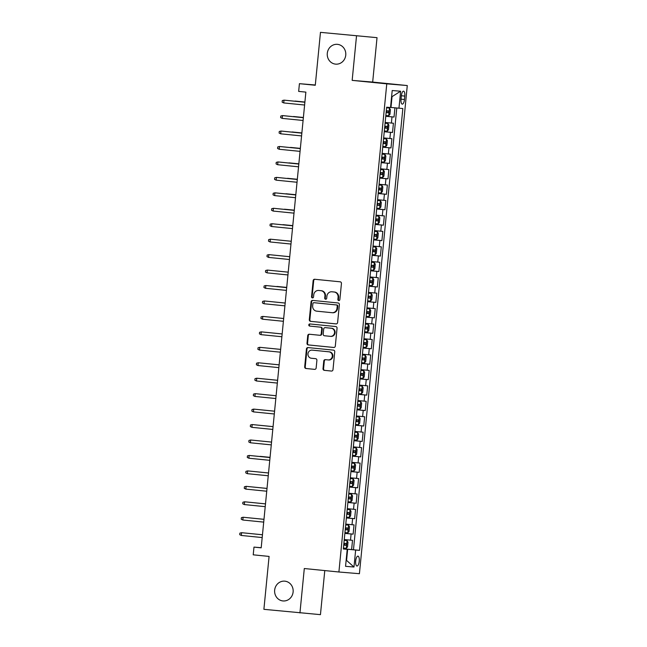 <?xml version="1.0" encoding="UTF-8"?>
<svg xmlns="http://www.w3.org/2000/svg" width="647" height="647" viewBox="0 0 647 647"><rect width="100%" height="100%" fill="white"/><g stroke="black" fill="none" stroke-linecap="round" stroke-linejoin="round"><path stroke-width="0.97" d="M338.769 300.548A1.068 0.995 -85.2 0 0 339.861 299.585L341.446 283.475A1.52 1.423 -85.2 0 0 340.176 281.817L314.701 279.269A1.52 1.423 -85.2 0 0 313.14 280.636L311.555 296.755A1.068 0.995 -85.2 0 0 312.461 297.911A1.068 0.995 -85.2 0 0 313.536 296.949L313.746 294.862A4.877 4.553 -85.2 0 1 318.753 290.463L320.872 290.681A4.877 4.553 -85.2 0 1 324.923 295.986L324.721 298.073A1.068 0.995 -85.2 0 0 325.619 299.229A1.068 0.995 -85.2 0 0 326.703 298.267L326.905 296.18A4.877 4.553 -85.2 0 1 331.911 291.789L334.038 291.999A4.877 4.553 -85.2 0 1 338.09 297.305L337.88 299.391A1.068 0.995 -85.2 0 0 338.769 300.548M284.858 581.168A9.931 9.276 -85.2 0 0 284.712 581.152A9.931 9.276 -85.2 0 0 274.651 590.21A9.931 9.276 -85.2 0 0 282.917 600.942A9.931 9.276 -85.2 0 0 283.062 600.95A9.931 9.276 -85.2 0 0 293.123 591.9A9.931 9.276 -85.2 0 0 284.858 581.168M337.491 44.352A9.931 9.276 -85.2 0 0 337.346 44.336A9.931 9.276 -85.2 0 0 327.285 53.394A9.931 9.276 -85.2 0 0 335.558 64.126A9.931 9.276 -85.2 0 0 335.696 64.142A9.931 9.276 -85.2 0 0 345.757 55.084A9.931 9.276 -85.2 0 0 337.491 44.352M359.239 561.232A4.966 1.779 95.7 0 0 357.961 556.145A4.966 1.779 95.7 0 0 355.696 560.933A4.966 1.779 95.7 0 0 356.974 566.028A4.966 1.779 95.7 0 0 359.239 561.232M323.015 368.677A1.52 1.423 -85.2 0 0 324.284 370.335L331.426 371.055A1.52 1.423 -85.2 0 0 332.995 369.68L334.75 351.79A1.52 1.423 -85.2 0 0 333.48 350.132L308.004 347.576A1.52 1.423 -85.2 0 0 306.443 348.951L304.688 366.841A1.52 1.423 -85.2 0 0 305.95 368.499L314.588 369.364A1.52 1.423 -85.2 0 0 316.148 367.989L316.901 360.33A1.52 1.423 -85.2 0 0 315.631 358.673L311.353 358.244A4.076 3.801 -85.2 0 1 307.964 353.844A4.076 3.801 -85.2 0 1 312.145 350.132L328.919 351.814A4.076 3.801 -85.2 0 1 332.307 356.222A4.076 3.801 -85.2 0 1 328.126 359.926L325.328 359.651A1.52 1.423 -85.2 0 0 323.767 361.026L323.015 368.677L323.565 368.725A1.52 1.423 -85.2 0 0 324.834 370.383L331.587 371.063M356.513 35.965L352.162 80.374L372.672 82.08L377.031 37.672L320.467 32.35L315.283 85.258L299.424 83.673L298.663 91.397L305.869 92.117L261.186 547.831L253.98 547.103L253.22 554.827L269.087 556.42L263.895 609.328L320.451 614.65L324.778 570.581M352.162 80.374L386.769 83.843L338.907 571.997L304.3 568.527L299.941 612.944M336.052 323.896A1.52 1.423 -85.2 0 0 337.613 322.521L339.368 304.632A1.52 1.423 -85.2 0 0 338.106 302.974L312.63 300.418A1.52 1.423 -85.2 0 0 311.061 301.793L309.306 319.683A1.52 1.423 -85.2 0 0 310.576 321.341L336.1 323.904M333.901 347.479L308.821 344.964A1.52 1.423 -85.2 0 1 307.551 343.306L306.993 343.266L307.746 335.607A1.52 1.423 -85.2 0 1 309.29 334.232A1.52 1.423 -85.2 0 0 309.29 334.232L319.642 335.267A1.52 1.423 -85.2 0 0 321.211 333.892L321.705 328.813A1.52 1.423 -85.2 0 0 320.443 327.156L309.687 326.08A1.068 0.995 -85.2 0 1 308.797 324.923A1.068 0.995 -85.2 0 1 309.873 323.953A1.068 0.995 -85.2 0 0 309.873 323.953L335.793 326.549A1.52 1.423 -85.2 0 1 337.055 328.207L335.308 346.105A1.52 1.423 -85.2 0 1 333.763 347.479L333.739 347.479A1.52 1.423 -85.2 0 0 333.763 347.479M333.739 347.479L308.263 344.924A1.52 1.423 -85.2 0 1 306.993 343.266M319.642 335.267A1.52 1.423 -85.2 0 0 319.667 335.267L320.225 335.316A1.52 1.423 -85.2 0 0 321.761 333.941L322.263 328.862A1.52 1.423 -85.2 0 0 320.993 327.204L309.687 326.08M320.467 32.35L377.031 37.672M343.363 548.769L351.612 549.594L352.518 540.326L350.496 540.156L351.103 533.977L344.867 533.387M344.875 533.314L353.125 534.147L354.038 524.879L352.017 524.709L352.615 518.53L346.388 517.94M346.396 517.867L354.645 518.7L355.551 509.432L353.529 509.262L354.135 503.083L347.9 502.493M347.908 502.42L356.157 503.253L357.063 493.976L355.041 493.815L355.648 487.636L349.412 487.045M349.42 486.973L357.67 487.798L358.584 478.529L356.554 478.368L357.16 472.181L350.933 471.598M350.933 471.526L359.182 472.35L360.096 463.082L358.074 462.912L358.681 456.733L352.445 456.151M352.453 456.078L360.702 456.903L361.608 447.635L359.586 447.465L360.193 441.286L353.958 440.696M353.966 440.631L362.215 441.456L363.121 432.188L361.099 432.018L361.705 425.839L355.47 425.249M355.478 425.184L363.727 426.009L364.641 416.741L362.619 416.571L363.218 410.392L356.99 409.802M356.998 409.737L365.248 410.562L366.153 401.294L364.132 401.124L364.738 394.945L358.503 394.355M358.511 394.29L366.76 395.115L367.666 385.847L365.644 385.677L366.251 379.498L360.015 378.907M360.023 378.835L368.272 379.668L369.186 370.399L367.156 370.23L367.763 364.051L361.536 363.46M361.536 363.388L369.785 364.221L370.699 354.952L368.677 354.782L369.283 348.604L363.048 348.013M363.056 347.94L371.305 348.773L372.211 339.497L370.189 339.335L370.796 333.156L364.56 332.566M364.568 332.493L372.818 333.318L373.723 324.05L371.702 323.888L372.308 317.709L366.073 317.119M366.081 317.046L374.33 317.871L375.244 308.603L373.222 308.433L373.82 302.254L367.593 301.672M367.601 301.599L375.85 302.424L376.756 293.156L374.734 292.986L375.341 286.807L369.105 286.225M369.113 286.152L377.363 286.977L378.269 277.709L376.247 277.539L376.853 271.36L370.618 270.769M370.626 270.705L378.875 271.53L379.789 262.261L377.759 262.092L378.366 255.913L372.138 255.322M372.138 255.258L380.396 256.083L381.301 246.814L379.279 246.644L379.886 240.466L373.651 239.875M373.659 239.811L381.908 240.635L382.814 231.367L380.792 231.197L381.398 225.019L375.163 224.428M375.171 224.363L383.42 225.188L384.326 215.92L382.304 215.75L382.911 209.571L376.675 208.981M376.683 208.908L384.933 209.741L385.847 200.473L383.825 200.303L384.423 194.124L378.196 193.534M378.204 193.461L386.453 194.294L387.359 185.026L385.337 184.856L385.944 178.677L379.708 178.087M379.716 178.014L387.965 178.839L388.871 169.571L386.849 169.409L387.456 163.23L381.22 162.64M381.229 162.567L389.478 163.392L390.392 154.123L388.362 153.962L388.968 147.775L382.741 147.192M382.741 147.12L390.998 147.945L391.904 138.676L389.882 138.507L390.489 132.328L384.253 131.745M384.261 131.673L392.511 132.498L393.416 123.229L385.159 122.477M401.358 95.805L401.027 99.201A4.812 1.723 95.7 0 0 402.264 104.135A4.812 1.723 95.7 0 0 404.464 99.492L404.796 96.088A4.812 1.723 95.7 0 0 403.558 91.162A4.812 1.723 95.7 0 0 401.358 95.805M386.769 83.843L407.278 85.55L359.417 573.703L338.907 571.997M351.612 549.594L359.53 550.354L402.846 108.542L390.545 107.418M359.53 550.354L355.648 550.031L353.982 567.023L345.555 566.319L347.221 549.327L343.339 549.004L386.655 107.2L390.537 107.523L392.203 90.523L400.63 91.227L398.964 108.219M385.774 116.225L394.023 117.05L385.766 116.29M392.511 132.498L390.489 132.328M390.998 147.945L388.968 147.775M389.478 163.392L387.456 163.23M387.965 178.839L385.944 178.677M386.453 194.294L384.423 194.124M384.933 209.741L382.911 209.571M383.42 225.188L381.398 225.019M381.908 240.635L379.886 240.466M380.396 256.083L378.366 255.913M378.875 271.53L376.853 271.36M377.363 286.977L375.341 286.807M375.85 302.424L373.82 302.254M374.33 317.871L372.308 317.709M372.818 333.318L370.796 333.156M371.305 348.773L369.283 348.604M369.785 364.221L367.763 364.051M368.272 379.668L366.251 379.498M366.76 395.115L364.738 394.945M365.248 410.562L363.218 410.392M363.727 426.009L361.705 425.839M362.215 441.456L360.193 441.286M360.702 456.903L358.681 456.733M359.182 472.35L357.16 472.181M357.67 487.798L355.648 487.636M356.157 503.253L354.135 503.083M354.645 518.7L352.615 518.53M353.125 534.147L351.103 533.977M353.472 549.748L396.781 108.017M394.023 117.05L394.929 107.839M346.169 560.035L346.598 560.084L347.657 549.271L343.355 548.834M390.982 107.459L392.042 96.646L391.613 96.605M372.672 82.08L407.278 85.55M261.202 547.71L253.98 547.103M315.307 84.992L299.424 83.673M346.169 560.043L353.982 567.023M343.347 548.907L347.221 549.327M383.647 137.924L389.882 138.507M382.134 153.371L388.362 153.962M380.614 168.818L386.849 169.409M379.102 184.266L385.337 184.856M377.589 199.713L383.825 200.303M376.069 215.16L382.304 215.75M374.556 230.607L380.792 231.197M373.044 246.054L379.279 246.644M371.532 261.501L377.759 262.092M370.011 276.948L376.247 277.539M368.499 292.404L374.734 292.986M366.986 307.851L373.222 308.433M365.466 323.298L371.702 323.888M363.954 338.745L370.189 339.335M362.441 354.192L368.677 354.782M360.929 369.639L367.156 370.23M359.408 385.086L365.644 385.677M357.896 400.533L364.132 401.124M356.384 415.981L362.619 416.571M354.863 431.428L361.099 432.018M353.351 446.883L359.586 447.465M351.839 462.33L358.074 462.912M350.326 477.777L356.554 478.368M348.806 493.224L355.041 493.815M347.293 508.671L353.529 509.262M345.781 524.119L352.017 524.709M344.261 539.566L350.496 540.156M347.657 549.271L355.648 550.031M392.042 96.646L400.63 91.227M339.068 300.531A1.068 0.995 -85.2 0 1 338.438 299.44L338.64 297.353A4.877 4.553 -85.2 0 0 334.588 292.048L334.038 291.999M332.323 291.821A4.877 4.553 -85.2 0 1 332.469 291.829L334.588 292.048M319.157 290.503A4.877 4.553 -85.2 0 1 319.303 290.511L321.43 290.721A4.877 4.553 -85.2 0 1 325.481 296.035L325.271 298.113A1.068 0.995 -85.2 0 0 325.902 299.213M315.097 279.302A1.52 1.423 -85.2 0 0 313.69 280.685L312.113 296.795A1.068 0.995 -85.2 0 0 312.744 297.895M313.027 300.459A1.52 1.423 -85.2 0 0 311.619 301.842L309.864 319.731A1.52 1.423 -85.2 0 0 311.126 321.389L336.214 323.904M337.224 306.096A1.068 0.995 -85.2 0 0 336.335 304.939L313.973 302.699A1.068 0.995 -85.2 0 0 312.881 303.661L312.663 305.861A4.877 4.553 -85.2 0 0 316.723 311.167L332.008 312.695A4.877 4.553 -85.2 0 0 337.006 308.296L337.224 306.096L337.783 306.144A1.068 0.995 -85.2 0 0 336.893 304.988L336.335 304.939M314.499 302.739A1.068 0.995 -85.2 0 1 314.515 302.739A1.068 0.995 -85.2 0 0 314.515 302.739L336.893 304.988M332.146 312.711L332.558 312.744A4.877 4.553 -85.2 0 0 337.564 308.344L337.006 308.296M337.783 306.144L337.564 308.344M307.551 343.306L308.304 335.656L307.746 335.607M309.711 334.273A1.52 1.423 -85.2 0 0 308.304 335.656M319.691 335.267L320.2 335.316A1.52 1.423 -85.2 0 0 320.225 335.316M310.317 323.993A1.068 0.995 -85.2 0 0 310.236 326.12M330.366 336.343A4.076 3.801 -85.2 0 0 334.556 332.631A4.076 3.801 -85.2 0 0 331.159 328.231L325.255 327.641A1.52 1.423 -85.2 0 0 323.686 329.016L323.193 334.095A1.52 1.423 -85.2 0 0 324.454 335.753L330.366 336.343M330.488 336.351L330.916 336.391A4.076 3.801 -85.2 0 0 335.106 332.679A4.076 3.801 -85.2 0 0 331.717 328.28L331.159 328.231M325.805 327.681L325.781 327.681A1.52 1.423 -85.2 0 0 325.764 327.681A1.52 1.423 -85.2 0 1 325.805 327.681L331.717 328.28M325.724 359.692A1.52 1.423 -85.2 0 0 324.317 361.066L323.565 368.725M328.239 359.934L328.676 359.975A4.076 3.801 -85.2 0 0 332.865 356.262A4.076 3.801 -85.2 0 0 329.477 351.863L328.919 351.814M312.582 350.173A4.076 3.801 -85.2 0 1 312.647 350.173A4.076 3.801 -85.2 0 1 312.703 350.181L329.477 351.863M308.401 347.617A1.52 1.423 -85.2 0 0 306.993 349L305.238 366.889A1.52 1.423 -85.2 0 0 306.508 368.547L314.741 369.372M385.847 115.514L388.693 115.781L389.955 114.325L390.408 109.691L389.454 108.057L386.599 107.79M389.454 108.057L386.599 107.782M386.494 110.734C387.359 111.43 387.294 112.052 386.316 112.586L388.386 112.788L388.572 110.936L386.316 110.726M304.899 102.04L295.081 101.069L304.899 102.056M294.611 101.191L295.064 101.239M283.726 102.93L282.132 102.137L282.286 100.592L283.993 100.148L304.883 102.242L284.995 100.228L283.993 100.148L283.726 102.93L304.608 105.024M384.326 130.961L387.181 131.228L388.443 129.772L388.896 125.138L387.933 123.504L385.086 123.237M387.933 123.504L385.086 123.229M384.981 126.181C385.838 126.877 385.782 127.499 384.795 128.033L386.874 128.243L387.052 126.383L384.795 126.173M303.386 117.487L293.568 116.517L303.386 117.503M293.099 116.646L293.552 116.686M382.814 146.408L385.661 146.675L386.922 145.219L387.375 140.585L386.421 138.951L383.574 138.684M386.421 138.951L383.574 138.676M383.461 141.628C384.326 142.332 384.261 142.947 383.283 143.48L385.361 143.691L385.539 141.83L383.283 141.62M301.874 132.934L292.056 131.964L301.866 132.95M291.579 132.093L292.04 132.134M381.301 161.855L384.148 162.122L385.41 160.674L385.863 156.04L384.908 154.398L382.053 154.132M384.908 154.398L382.062 154.123M381.948 157.075C382.814 157.779 382.749 158.394 381.77 158.927L383.841 159.138L384.027 157.286L381.77 157.067M300.354 148.381L290.535 147.411L300.354 148.398M290.066 147.54L290.519 147.581M379.781 177.302L382.636 177.569L383.897 176.121L384.35 171.487L383.388 169.846L380.541 169.579M383.388 169.846L380.541 169.571M380.436 172.523C381.293 173.226 381.237 173.841 380.25 174.375L382.328 174.585L382.506 172.733L380.25 172.514M298.841 163.828L289.023 162.866L298.841 163.845M288.554 162.987L289.007 163.028M282.205 118.377L280.62 117.592L280.766 116.048L282.48 115.595L303.362 117.689L283.483 115.676L282.48 115.595L282.205 118.377L303.095 120.471M280.693 133.824L279.1 133.039L279.253 131.495L280.968 131.042L301.85 133.136L281.963 131.123L280.968 131.042L280.693 133.824L301.575 135.919M279.18 149.271L277.587 148.486L277.741 146.942L279.455 146.489L300.337 148.584L280.45 146.578L279.455 146.489L279.18 149.271L300.062 151.366M277.668 164.718L276.075 163.934L276.22 162.389L277.935 161.936L298.817 164.031L278.938 162.025L277.935 161.936L277.668 164.718L298.55 166.813M378.269 192.757L381.115 193.016L382.377 191.569L382.838 186.934L381.876 185.293L379.029 185.026M381.876 185.293L379.029 185.018M378.924 187.97C379.781 188.673 379.724 189.288 378.738 189.822L380.816 190.032L380.994 188.18L378.738 187.962M297.329 179.276L287.511 178.313L297.321 179.292M287.033 178.435L287.494 178.483M276.148 180.165L274.554 179.381L274.708 177.836L276.423 177.383L297.305 179.478L277.417 177.472L276.423 177.383L276.148 180.165L297.03 182.26M376.756 208.205L379.603 208.463L380.865 207.016L381.318 202.382L380.363 200.74L377.508 200.481M380.363 200.74L377.516 200.465M377.403 203.417C378.269 204.12 378.204 204.735 377.225 205.269L379.296 205.479L379.482 203.627L377.225 203.417M295.808 194.723L285.998 193.76L295.808 194.739M285.521 193.882L285.982 193.93M375.244 223.652L378.091 223.919L379.352 222.463L379.805 217.829L378.851 216.195L375.996 215.928M378.851 216.195L375.996 215.912M375.891 218.864C376.756 219.568 376.691 220.182 375.713 220.716L377.783 220.926L377.969 219.074L375.713 218.864M294.296 210.17L284.478 209.207L294.296 210.186M284.009 209.329L284.462 209.377M373.723 239.099L376.578 239.366L377.84 237.91L378.293 233.276L377.33 231.642L374.484 231.375M377.33 231.642L374.484 231.359M374.378 234.311C375.236 235.015 375.179 235.637 374.192 236.171L376.271 236.373L376.449 234.521L374.192 234.311M292.784 225.617L282.965 224.655L292.784 225.641M282.496 224.776L282.949 224.824M372.211 254.546L375.058 254.813L376.319 253.357L376.772 248.723L375.818 247.089L372.971 246.822M375.818 247.089L372.971 246.806M372.858 249.758C373.723 250.462 373.659 251.085 372.68 251.618L374.759 251.82L374.937 249.968L372.68 249.758M280.976 240.223L281.437 240.272M370.699 269.993L373.545 270.26L374.807 268.804L375.26 264.17L374.306 262.536L371.451 262.27M374.306 262.536L371.451 262.253M371.346 265.213C372.211 265.909 372.146 266.532 371.168 267.065L373.238 267.268L373.424 265.416L371.168 265.205M279.464 255.67L279.916 255.719M274.635 195.612L273.042 194.828L273.196 193.283L274.91 192.838L295.792 194.925L275.905 192.919L274.91 192.838L274.635 195.612L295.517 197.707M273.123 211.059L271.53 210.275L271.683 208.73L273.39 208.285L294.28 210.372L274.393 208.366L273.39 208.285L273.123 211.059L294.005 213.154M292.767 225.811L271.877 223.733L292.759 225.827M271.603 226.515L270.017 225.722L270.163 224.177L271.877 223.733L271.603 226.515L292.493 228.601M291.247 241.258L270.365 239.18L291.247 241.274M270.09 241.962L268.497 241.169L268.651 239.625L270.365 239.18L270.09 241.962L290.972 244.048M289.735 256.705L268.853 254.627L289.735 256.722M268.578 257.409L266.985 256.616L267.138 255.072L268.853 254.627L268.578 257.409L289.46 259.504M372.785 277.984L369.938 277.717L372.785 277.984L373.748 279.617L373.295 284.251L372.065 285.667L372.809 278.024M372.065 285.667L369.178 285.44M369.833 280.661C370.691 281.356 370.634 281.979 369.647 282.513L371.726 282.723L371.904 280.863L369.647 280.652M277.951 271.117L278.404 271.166M288.222 272.152L267.332 270.074L288.214 272.169M267.065 272.856L265.472 272.072L265.618 270.519L267.332 270.074L267.065 272.856L287.947 274.951M371.273 293.431L368.426 293.164L371.273 293.431L372.235 295.064L371.774 299.698L370.545 301.122L367.666 300.887M370.513 301.154L371.297 293.471M368.321 296.108C369.178 296.803 369.122 297.426 368.135 297.96L370.213 298.17L370.391 296.31L368.135 296.1M286.726 287.414L276.908 286.443L286.718 287.43M276.431 286.572L276.892 286.613M286.702 287.6L265.82 285.521L286.702 287.616M265.545 288.303L263.952 287.519L264.105 285.974L265.82 285.521L265.545 288.303L286.427 290.398M366.153 316.334L369 316.601L370.262 315.154L370.715 310.52L369.76 308.878L366.906 308.611M369.76 308.878L366.914 308.603M366.8 311.555C367.666 312.258 367.601 312.873 366.623 313.407L368.693 313.617L368.879 311.765L366.623 311.547M274.918 302.02L275.379 302.06M285.19 303.047L264.308 300.968L285.19 303.063M264.033 303.75L262.439 302.966L262.593 301.421L264.308 300.968L264.033 303.75L284.915 305.845M368.248 324.325L365.393 324.058L368.248 324.325L369.202 325.967L368.75 330.601L367.52 332.016L368.272 324.365M367.52 332.016L364.641 331.782M365.288 327.002C366.153 327.705 366.089 328.32 365.11 328.854L367.181 329.064L367.367 327.212L365.11 326.994M273.406 317.467L273.859 317.507M283.677 318.494L262.787 316.415L283.677 318.51M262.52 319.197L260.927 318.413L261.081 316.868L262.787 316.415L262.52 319.197L283.402 321.292M366.728 339.772L363.881 339.505L366.728 339.772L367.69 341.414L367.237 346.048L366.008 347.463L366.752 339.812M366.008 347.463L363.121 347.229M363.776 342.449C364.633 343.153 364.576 343.767 363.59 344.301L365.668 344.511L365.846 342.659L363.59 342.441M271.894 332.914L272.347 332.962M282.165 333.941L261.275 331.862L282.157 333.957M261 334.645L259.415 333.86L259.56 332.315L261.275 331.862L261 334.645L281.89 336.739M365.215 355.219L362.369 354.96L365.215 355.219L366.17 356.861L365.717 361.495L364.487 362.91L365.24 355.26M364.487 362.91L361.608 362.684M362.255 357.896C363.121 358.6 363.056 359.214 362.077 359.748L364.156 359.958L364.334 358.106L362.077 357.888M270.373 348.361L270.834 348.409M280.644 349.388L259.762 347.318L280.644 349.404M259.487 350.092L257.894 349.307L258.048 347.762L259.762 347.318L259.487 350.092L280.369 352.186M363.703 370.666L360.848 370.407L363.703 370.666L364.657 372.308L364.204 376.942L362.975 378.358L363.727 370.715M362.975 378.358L360.096 378.131M360.743 373.343C361.608 374.047 361.544 374.662 360.565 375.195L362.635 375.406L362.821 373.554L360.565 373.343M268.861 363.808L269.314 363.857M362.183 386.122L359.336 385.855L362.183 386.122L363.145 387.755L362.692 392.389L361.463 393.805L362.207 386.162M361.463 393.805L358.575 393.578M359.231 388.79C360.088 389.494 360.031 390.109 359.045 390.642L361.123 390.853L361.301 389.001L359.045 388.79M267.348 379.255L267.801 379.304M360.67 401.569L357.823 401.302L360.67 401.569L361.633 403.202L361.172 407.836L359.942 409.252L360.694 401.609M359.942 409.252L357.063 409.025M357.718 404.238C358.575 404.941 358.519 405.564 357.532 406.098L359.611 406.3L359.789 404.448L357.532 404.238M265.828 394.702L266.289 394.751M359.158 417.016L356.303 416.749L359.158 417.016L360.112 418.649L359.659 423.284L358.43 424.699L359.182 417.056M358.43 424.699L355.551 424.472M356.198 419.685C357.063 420.388 356.998 421.011 356.02 421.545L358.09 421.747L358.276 419.895L356.02 419.685M264.316 410.149L264.777 410.198M357.645 432.463L354.791 432.196L357.645 432.463L358.6 434.097L358.147 438.731L356.918 440.146L357.67 432.503M356.918 440.146L354.038 439.92M354.685 435.14C355.551 435.835 355.486 436.458 354.507 436.992L356.578 437.202L356.764 435.342L354.507 435.132M262.803 425.597L263.256 425.645M356.125 447.91L353.278 447.643L356.125 447.91L357.087 449.544L356.634 454.178L355.405 455.601L356.149 447.95M355.405 455.601L352.518 455.367M353.173 450.587C354.03 451.282 353.974 451.905 352.987 452.439L355.066 452.649L355.243 450.789L352.987 450.579M261.291 441.052L261.744 441.092M354.613 463.357L351.766 463.09L354.613 463.357L355.567 464.991L355.114 469.633L353.885 471.048L354.637 463.398M353.885 471.048L351.006 470.814M351.653 466.034C352.518 466.738 352.453 467.352 351.475 467.886L353.553 468.096L353.731 466.236L351.475 466.026M270.066 457.34L260.248 456.37L270.058 457.356M259.77 456.499L260.231 456.539M353.1 478.804L350.245 478.537L353.1 478.804L354.055 480.446L353.602 485.08L352.372 486.495L353.125 478.845M352.372 486.495L349.493 486.261M350.14 481.481C351.006 482.185 350.941 482.799 349.962 483.333L352.033 483.544L352.219 481.692L349.962 481.473M258.258 471.946L258.711 471.986M351.58 494.251L348.733 493.984L351.58 494.251L352.542 495.893L352.089 500.527L350.86 501.943L351.604 494.292M350.86 501.943L347.973 501.708M348.264 498.78L350.52 498.991L350.698 497.139L348.442 496.92M348.628 496.928C349.485 497.632 349.429 498.247 348.442 498.78L348.264 498.764M256.746 487.393L257.199 487.434M350.067 509.699L347.221 509.44L350.067 509.699L351.03 511.34L350.569 515.974L349.34 517.39L350.092 509.739M349.34 517.39L346.46 517.163M346.752 514.228L349.008 514.438L349.186 512.586L346.929 512.367M347.115 512.375C347.973 513.079 347.916 513.694 346.929 514.228L346.752 514.211M255.225 502.84L255.686 502.889M348.555 525.146L345.7 524.887L348.555 525.146L349.509 526.787L349.057 531.422L347.827 532.837L348.579 525.186M347.827 532.837L344.948 532.61M345.231 529.675L347.488 529.885L347.674 528.033L345.417 527.823M345.595 527.823C346.46 528.526 346.396 529.141 345.417 529.675L345.239 529.658M253.713 518.287L254.174 518.336M347.043 540.601L344.188 540.334L347.043 540.601L347.997 542.235L347.544 546.869L346.315 548.284L347.067 540.641M346.315 548.284L343.436 548.058M343.719 545.122L345.975 545.332L346.161 543.48L343.905 543.27M344.083 543.27C344.948 543.973 344.883 544.588 343.905 545.122L343.719 545.106M252.201 533.735L252.653 533.783M279.132 364.835L258.25 362.765L279.132 364.851M257.975 365.539L256.382 364.754L256.535 363.21L258.25 362.765L257.975 365.539L278.857 367.633M277.62 380.282L256.73 378.212L277.612 380.307M256.463 380.994L254.869 380.201L255.015 378.657L256.73 378.212L256.463 380.994L277.345 383.081M276.099 395.738L255.217 393.659L276.099 395.754M254.942 396.441L253.349 395.649L253.503 394.104L255.217 393.659L254.942 396.441L275.824 398.528M274.587 411.185L253.705 409.106L274.587 411.201M253.43 411.888L251.837 411.096L251.99 409.551L253.705 409.106L253.43 411.888L274.312 413.983M273.074 426.632L252.184 424.553L273.074 426.648M251.918 427.335L250.324 426.543L250.478 424.998L252.184 424.553L251.918 427.335L272.799 429.43M271.562 442.079L250.672 440L271.554 442.095M250.397 442.783L248.812 441.998L248.958 440.453L250.672 440L250.397 442.783L271.287 444.877M270.042 457.526L249.16 455.448L270.042 457.542M248.885 458.23L247.291 457.445L247.445 455.9L249.16 455.448L248.885 458.23L269.767 460.324M268.529 472.973L247.647 470.895L268.529 472.989M247.372 473.677L245.779 472.892L245.933 471.348L247.647 470.895L247.372 473.677L268.254 475.771M267.017 488.42L246.127 486.342L267.009 488.436M245.86 489.124L244.267 488.339L244.412 486.795L246.127 486.342L245.86 489.124L266.742 491.219M265.496 503.867L244.615 501.789L265.496 503.884M244.34 504.571L242.746 503.787L242.9 502.242L244.615 501.789L244.34 504.571L265.221 506.666M263.984 519.315L243.102 517.244L263.984 519.331M242.827 520.018L241.234 519.234L241.388 517.689L243.102 517.244L242.827 520.018L263.709 522.113M262.472 534.762L241.582 532.691L262.472 534.778M241.315 535.465L239.722 534.681L239.875 533.136L241.582 532.691L241.315 535.465L262.197 537.56M391.395 123.059L392.001 116.881M401.358 95.748L404.796 96.088M401.027 99.145L404.464 99.492M338.64 297.353L338.09 297.305M332.469 291.829L331.911 291.789M325.271 298.113L324.721 298.073M325.481 296.035L324.923 295.986M321.43 290.721L320.872 290.681M319.303 290.511L318.753 290.463M312.113 296.795L311.555 296.755M313.69 280.685L313.14 280.636M338.438 299.44L337.88 299.391M311.126 321.389L310.576 321.341M309.864 319.731L309.306 319.683M311.619 301.842L311.061 301.793M308.821 344.964L308.263 344.924M321.761 333.941L321.211 333.892M322.263 328.862L321.705 328.813M320.993 327.204L320.443 327.156M324.317 361.066L323.767 361.026M312.703 350.181L312.145 350.132M306.508 368.547L305.95 368.499M305.238 366.889L304.688 366.841M306.993 349L306.443 348.951M324.834 370.383L324.284 370.335M388.726 115.74L389.478 108.098M386.316 112.586L388.386 112.788M387.213 131.195L387.957 123.545M384.795 128.033L386.874 128.243M385.693 146.643L386.445 138.992M383.283 143.48L385.361 143.691M384.181 162.09L384.933 154.439M381.77 158.927L383.841 159.138M382.668 177.537L383.412 169.886M380.25 174.375L382.328 174.585M381.148 192.984L381.9 185.333M378.738 189.822L380.816 190.032M379.635 208.431L380.387 200.78M377.225 205.269L379.296 205.479M378.123 223.878L378.875 216.235M375.713 220.716L377.783 220.926M376.611 239.325L377.355 231.683M374.192 236.171L376.271 236.373M375.09 254.772L375.842 247.13M372.68 251.618L374.759 251.82M373.578 270.22L374.33 262.577M371.168 267.065L373.238 267.268M369.647 282.513L371.726 282.723M368.135 297.96L370.213 298.17M369.033 316.569L369.785 308.918M366.623 313.407L368.693 313.617M365.11 328.854L367.181 329.064M363.59 344.301L365.668 344.511M362.077 359.748L364.156 359.958M360.565 375.195L362.635 375.406M359.045 390.642L361.123 390.853M357.532 406.098L359.611 406.3M356.02 421.545L358.09 421.747M354.507 436.992L356.578 437.202M352.987 452.439L355.066 452.649M351.475 467.886L353.553 468.096M349.962 483.333L352.033 483.544M348.442 498.78L350.52 498.991M346.929 514.228L349.008 514.438M345.417 529.675L347.488 529.885M343.905 545.122L345.975 545.332M332.396 291.821L331.838 291.781M319.23 290.503L318.68 290.463M332.631 312.752L332.073 312.703M330.981 336.391L330.423 336.351M328.741 359.983L328.183 359.934M312.647 350.173L312.089 350.132"/></g></svg>

